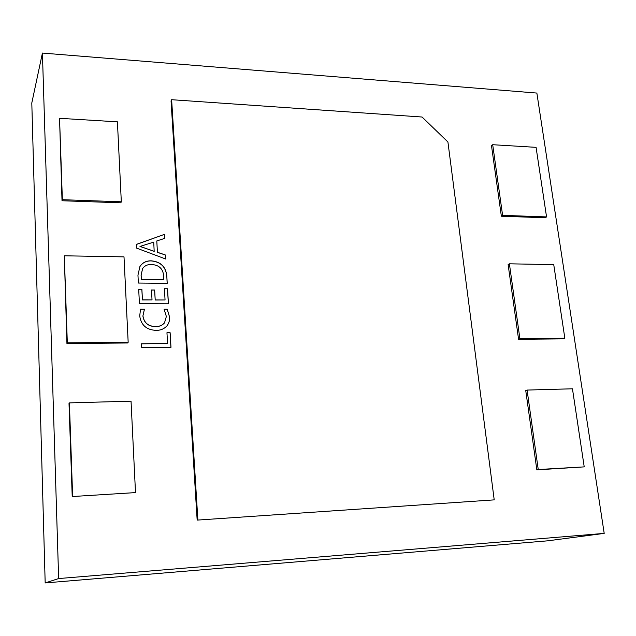 <?xml version="1.0" encoding="UTF-8"?>
<svg xmlns="http://www.w3.org/2000/svg" width="636" height="636" viewBox="0 0 636 636"><rect width="100%" height="100%" fill="white"/><g stroke="black" fill="none" stroke-linecap="round" stroke-linejoin="round"><path stroke-width="0.95" d="M164.096 309.239L167.26 309.239L169.558 316.998C169.828 320.305 168.977 323.247 167.006 325.807C164.152 328.931 160.495 330.442 156.027 330.354C146.479 329.925 141.041 325.107 139.713 315.901L140.532 309.207L144.452 309.215L142.933 315.861C144.046 322.826 148.26 326.379 155.574 326.53C159.207 326.634 162.18 325.417 164.493 322.889L166.362 316.482L164.096 309.239M166.791 275.786L167.228 283.33L138.37 283.044L137.956 275.142L139.904 266.611C142.48 262.644 146.264 260.712 151.273 260.824C160.622 261.698 165.797 266.683 166.791 275.786L167.165 283.322M62.018 200.745L120.832 202.812L121.317 201.795L117.414 121.834L59.553 118.304L62.018 200.745L62.368 199.696L121.317 201.795M527.093 390.067L525.749 390.584L536.84 469.861L584.222 466.88L572.456 388.795L527.093 390.067L538.239 469.511L536.84 469.861M72.218 496.541L135.5 492.598L131.04 401.165L69.396 402.89L69.006 403.463L72.218 496.541L135.5 492.598M197.16 520.105L494.212 499.872L447.919 141.979L422.065 117.024L171.633 99.701L171.052 100.917L197.16 520.105L494.212 499.872M604.2 533.389L58.647 578.553L42.421 53.066L536.864 93.063L604.2 533.389L547.771 540.815L45.18 582.934L58.647 578.553M501.359 216.216L545.243 217.766L546.555 216.908L536.068 147.345L492.701 144.706L491.501 145.708L501.359 216.216L502.599 215.35L546.555 216.908M509.396 263.813L508.124 264.592L518.571 339.29L563.448 338.869L564.84 338.249L553.741 264.616L509.396 263.813L519.89 338.662L518.571 339.29M66.939 343.551L127.645 342.979L128.17 342.271L124.004 256.865L64.308 255.791L66.939 343.551L67.313 342.836L128.17 342.271M136.366 244.399L164.358 234.414L164.597 238.389L156.79 240.957L157.426 252.269L165.567 255.044L165.805 259.059L136.557 248.104L136.366 244.399M164.406 288.728L167.546 288.76L168.429 303.762L139.435 303.674L138.688 289.213L141.884 289.237L142.448 299.89L152.028 299.93L151.479 289.992L154.651 290.016L155.208 299.946L165.058 299.985L164.406 288.728M166.95 332.723L170.13 332.708L170.989 347.328L141.717 347.646L141.518 343.774L167.578 343.52L166.95 332.723M45.18 582.934L31.8 102.984L42.421 53.066M171.633 99.701L197.868 519.835M492.701 144.706L502.599 215.35M69.396 402.89L72.623 496.199M519.89 338.662L564.84 338.249M538.239 469.511L584.222 466.88M64.308 255.791L67.313 342.836M59.553 118.304L62.368 199.696M136.366 244.478L164.358 234.414M164.303 234.501L164.533 238.413M157.426 252.269L156.79 240.957M157.37 252.357L165.567 255.044M165.511 255.131L165.742 259.035M139.984 246.355L154.182 251.371L153.729 242.117L139.984 246.45L154.238 251.284M139.872 266.651C142.456 262.716 146.232 260.8 151.209 260.911L151.273 260.824M151.209 260.911C160.566 261.786 165.734 266.77 166.727 275.865M142.575 268.63L141.097 275.285L141.311 279.403L163.81 279.649L163.643 275.627C162.896 268.607 158.865 264.91 151.559 264.536C147.679 264.314 144.698 265.657 142.607 268.583L141.144 275.197L141.367 279.323L163.873 279.57M164.406 288.816L167.546 288.76M167.491 288.839L168.365 303.762M138.696 289.293L141.884 289.237M141.828 289.316L142.448 299.89M142.392 299.969L152.028 299.93M151.487 290.08L154.651 290.016M154.596 290.103L155.208 299.946M155.144 300.025L165.058 299.985M164.144 309.319L167.26 309.239M167.196 309.319L169.558 316.998M169.494 317.078C169.764 320.361 168.93 323.287 166.974 325.847M140.5 309.287L144.452 309.215M144.396 309.287L142.933 315.861M142.877 315.941C143.99 322.905 148.204 326.459 155.518 326.602L155.574 326.53M155.518 326.602C159.151 326.705 162.124 325.489 164.438 322.961L164.47 322.921M166.958 332.795L170.13 332.708M170.066 332.779L170.917 347.328M141.518 343.838L167.578 343.52"/></g></svg>
